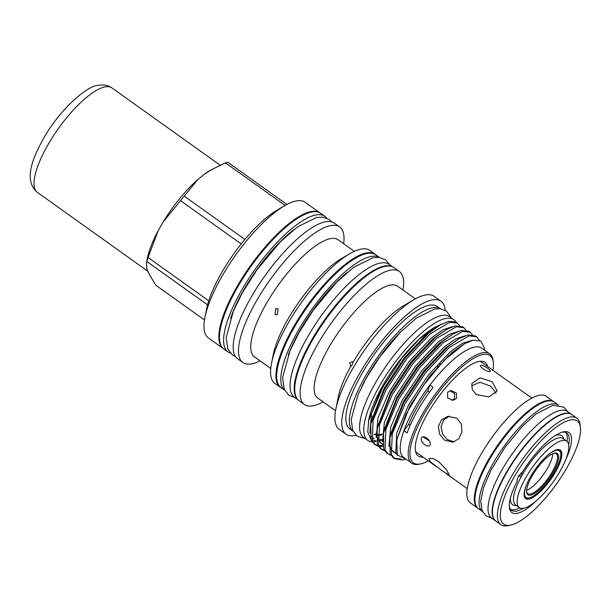 <?xml version="1.0" encoding="UTF-8"?>
<svg xmlns="http://www.w3.org/2000/svg" width="611" height="611" viewBox="0 0 611 611"><rect width="100%" height="100%" fill="white"/><g stroke="black" fill="none" stroke-linecap="round" stroke-linejoin="round"><path stroke-width="0.92" d="M531.975 476.198A25.334 7.882 -54.5 0 1 554.452 453.148A25.334 7.882 -54.5 0 1 553.322 472.066A25.334 7.882 -54.5 0 1 536.649 492.046A25.334 7.882 -54.5 0 1 526.636 492.122A25.334 7.882 -54.5 0 1 531.975 476.198M526.598 491.58A24.509 7.622 125.5 0 0 527.767 493.635A24.509 7.622 125.5 0 0 552.336 471.677A24.509 7.622 125.5 0 0 556.247 453.729A24.509 7.622 125.5 0 0 553.925 453.286M527.545 482.4A28.633 8.905 125.5 0 0 529.302 497.85A28.633 8.905 125.5 0 0 554.712 471.799A28.633 8.905 125.5 0 0 560.738 453.805A28.633 8.905 125.5 0 0 545.554 457.173M529.302 497.85L528.278 498.08A29.458 9.157 -54.5 0 1 524.895 497.652A29.458 9.157 -54.5 0 1 524.788 497.568L524.895 497.652M552.718 453.736A24.509 7.622 -54.5 0 1 547.509 468.24A24.509 7.622 -54.5 0 1 526.629 490.289M522.046 472.883L519.243 475.465M518.22 475.686C519.701 476.588 520.969 476.366 522.008 475.022L522.298 473.777L521.794 472.502M519.289 507.573L515.631 504.961A40.784 12.686 -54.5 0 1 525.391 469.714A40.784 12.686 -54.5 0 1 558.622 437.919A40.784 12.686 -54.5 0 1 563.014 438.561L566.68 441.18A40.784 12.686 -54.5 0 1 556.911 476.42A40.784 12.686 -54.5 0 1 523.68 508.215A40.784 12.686 -54.5 0 1 519.289 507.573A40.784 12.686 -54.5 0 1 529.057 472.326A40.784 12.686 -54.5 0 1 562.288 440.531A40.784 12.686 -54.5 0 1 566.68 441.18M555.101 435.681A42.38 13.182 -54.5 0 1 557.24 435.07A42.38 13.182 -54.5 0 1 563.388 437.812L563.999 439.263M516.608 505.656L515.035 505.557A42.38 13.182 -54.5 0 1 510.338 498.416M557.072 449.681A29.763 9.257 -54.5 0 1 560.272 450.147A29.763 9.257 -54.5 0 1 553.146 475.87A29.763 9.257 -54.5 0 1 528.897 499.072A29.763 9.257 -54.5 0 1 525.697 498.607A29.763 9.257 -54.5 0 1 532.823 472.883A29.763 9.257 -54.5 0 1 557.072 449.681M536.595 500.562A49.124 15.283 -54.5 0 1 517.181 513.324A49.124 15.283 -54.5 0 1 509.398 507.435A49.124 15.283 -54.5 0 1 517.234 481.163A6.179 1.925 125.5 0 1 518.388 476.824A6.179 1.925 125.5 0 1 522.504 471.913A49.124 15.283 -54.5 0 1 563.334 431.862A49.124 15.283 -54.5 0 1 563.686 431.794A49.124 15.283 -54.5 0 1 565.671 459.823M509.314 506.351A47.482 14.763 125.5 0 0 511.583 510.292A47.482 14.763 125.5 0 0 516.685 511.04A47.482 14.763 125.5 0 0 523.383 508.268M568.665 444.816A47.482 14.763 125.5 0 0 566.741 433A47.482 14.763 125.5 0 0 562.273 432.145M570.414 419.994A63.338 19.697 125.5 0 0 513.744 477.718A63.338 19.697 125.5 0 0 510.452 525.116A63.338 19.697 125.5 0 0 510.911 525.017A63.338 19.697 125.5 0 0 556.468 483.996A63.338 19.697 125.5 0 0 580.45 427.585A63.338 19.697 125.5 0 0 570.414 419.994M510.911 525.017L508.36 525.59A65.4 20.339 -54.5 0 1 507.886 525.689A65.4 20.339 -54.5 0 1 500.852 524.65A65.4 20.339 -54.5 0 1 516.509 468.141A65.4 20.339 -54.5 0 1 569.796 417.153A65.4 20.339 -54.5 0 1 576.83 418.184A65.4 20.339 -54.5 0 1 580.16 424.981L580.45 427.585M576.83 418.184L571.888 414.663A65.4 20.339 125.5 0 0 564.854 413.624A65.4 20.339 125.5 0 0 511.567 464.612A65.4 20.339 125.5 0 0 495.911 521.13L500.852 524.65M565.656 432.428A47.482 14.763 -54.5 0 1 567.023 441.455M519.671 507.81A47.482 14.763 -54.5 0 1 514.714 509.635A47.482 14.763 -54.5 0 1 510.681 509.459M478.382 508.619A65.4 20.339 -54.5 0 1 494.039 452.102A65.4 20.339 -54.5 0 1 547.326 401.114A65.4 20.339 -54.5 0 1 554.36 402.153L558.416 405.047A65.4 20.339 -54.5 0 0 551.473 404.07A65.4 20.339 -54.5 0 0 498.271 454.912A65.4 20.339 -54.5 0 0 482.438 511.514L478.382 508.619M495.75 521.007A65.4 20.339 -54.5 0 1 495.59 520.9L491.45 517.945A65.4 20.339 -54.5 0 1 507.107 461.427A65.4 20.339 -54.5 0 1 560.394 410.439A65.4 20.339 -54.5 0 1 567.428 411.478L571.575 414.434A65.4 20.339 -54.5 0 1 571.728 414.548M495.59 520.9A65.4 20.339 -54.5 0 1 511.247 464.383A65.4 20.339 -54.5 0 1 564.533 413.395A65.4 20.339 -54.5 0 1 571.575 414.434M554.04 401.931A65.4 20.339 125.5 0 0 553.726 401.694L546.234 396.348A65.4 20.339 125.5 0 0 539.2 395.317A65.4 20.339 125.5 0 0 485.913 446.305A65.4 20.339 125.5 0 0 470.256 502.815L477.741 508.161A65.4 20.339 125.5 0 0 478.069 508.383M553.726 401.694A65.4 20.339 125.5 0 0 546.692 400.663A65.4 20.339 125.5 0 0 493.398 451.644A65.4 20.339 125.5 0 0 477.741 508.161M454.301 441.829L447.313 439.592L442.585 434.009L441.05 426.814L443.517 420.147L449.314 416.129M444.502 440.141L452.927 442.204L458.731 438.774L461.954 432.008L461.42 424.278L456.982 418.26L447.916 416.32L441.478 419.872L438.377 426.623L439.637 434.207L444.502 440.141M479.834 361.338A55.616 17.299 -54.5 0 1 481.437 362.124L531.845 398.097M441.669 470.363L449.299 475.251L446.61 469.867L438.286 461.282L432.305 458.303L428.884 458.563L430.197 461.702L441.669 470.363M471.547 385.9L480.116 382.257L490.87 386.289L496.025 393.148M476.343 394.569L488.945 396.959L497.178 391.017L492.199 381.768L480.055 377.827L471.875 383.586L472.234 389.436L476.343 394.569M423.202 436.888L429.296 440.867M430.129 444.709C428.853 448.856 420.177 442.761 421.292 438.408C422.797 433.863 431.427 440.157 430.129 444.709L430.182 444.48M451.903 400.289L454.393 398.731L454.615 393.591L450.04 390.712M456.448 398.563L452.95 400.297L447.603 397.898L447.619 392.262L451.048 390.528L456.409 393.026L456.448 398.563M489.907 371.557C486.944 372.183 478.222 366.027 481.071 365.256C483.759 364.958 492.374 371.152 489.907 371.557L490.137 371.48M436.132 466.445L416.817 452.659A55.616 17.299 -54.5 0 1 415.556 451.407M286.926 204.471L227.918 162.358A73.74 22.935 125.5 0 0 226.696 162.557A73.74 22.935 125.5 0 0 225.413 162.847L285.123 205.456M296.182 200.988A83.302 25.906 125.5 0 0 284.673 205.716A83.302 25.906 125.5 0 0 204.937 317.437A83.302 25.906 125.5 0 0 208.366 337.914L223.198 348.491A83.302 25.906 125.5 0 1 243.193 276.485A83.302 25.906 125.5 0 1 311.037 211.589A83.302 25.906 125.5 0 1 319.973 212.888L305.149 202.302A83.302 25.906 125.5 0 0 296.182 200.988M284.673 205.716L277.203 210.062A73.74 22.935 125.5 0 0 244.889 239.436A73.74 22.935 125.5 0 0 241.2 243.949A73.74 22.935 125.5 0 0 208.756 300.818A73.74 22.935 125.5 0 0 207.572 304.851A73.74 22.935 125.5 0 0 206.617 308.96L204.937 317.437M293.639 229.812A78.155 24.303 125.5 0 0 230.645 318.094M230.385 353.143A83.34 25.922 -54.5 0 1 227.979 351.959L223.832 349.003A83.34 25.922 -54.5 0 1 243.789 276.982A83.34 25.922 -54.5 0 1 311.694 212.009A83.34 25.922 -54.5 0 1 320.66 213.323L324.808 216.279A83.34 25.922 -54.5 0 1 326.709 218.173M227.979 351.959A83.34 25.922 -54.5 0 1 247.929 279.937A83.34 25.922 -54.5 0 1 315.834 214.965A83.34 25.922 -54.5 0 1 324.808 216.279M343.665 243.736A83.302 25.906 125.5 0 0 339.632 226.918L334.339 223.137A83.302 25.906 125.5 0 0 325.38 221.824A83.302 25.906 125.5 0 0 257.506 286.765A83.302 25.906 125.5 0 0 237.564 358.749L242.857 362.522A83.302 25.906 125.5 0 0 251.816 363.835A83.302 25.906 125.5 0 0 260.072 360.864M339.632 226.918A83.302 25.906 125.5 0 0 330.666 225.596A83.302 25.906 125.5 0 0 262.799 290.538A83.302 25.906 125.5 0 0 242.857 362.522M376.315 255.222A81.714 25.41 125.5 0 0 375.169 254.222L369.815 250.403A81.714 25.41 125.5 0 0 361.025 249.112A81.714 25.41 125.5 0 0 349.729 253.748A81.714 25.41 125.5 0 0 271.513 363.346A81.714 25.41 125.5 0 0 274.881 383.425L280.235 387.252A81.714 25.41 125.5 0 0 281.549 388.008M375.169 254.222A81.714 25.41 125.5 0 0 366.379 252.931A81.714 25.41 125.5 0 0 299.795 316.635A81.714 25.41 125.5 0 0 280.235 387.252M349.729 253.748L342.099 258.186A71.953 22.378 125.5 0 0 273.232 354.685L271.513 363.346M274.988 314.436L275.905 308.471L278.104 308.967L277.157 314.94L274.988 314.436M354.342 251.35L338.104 239.772A71.953 22.378 125.5 0 0 330.368 238.634A71.953 22.378 125.5 0 0 271.742 294.723A71.953 22.378 125.5 0 0 254.52 356.9L270.749 368.486M284.642 390.223L280.953 387.588A81.569 25.372 -54.5 0 1 300.482 317.101A81.569 25.372 -54.5 0 1 366.944 253.504A81.569 25.372 -54.5 0 1 375.727 254.795L379.408 257.43M284.619 390.177A81.569 25.372 -54.5 0 1 305.149 319.248A81.569 25.372 -54.5 0 1 371.091 256.467A81.569 25.372 -54.5 0 1 379.362 257.422M347.178 272.43A77.101 23.982 125.5 0 0 288.354 354.846M297.893 399.678L294.342 397.142A81.569 25.372 -54.5 0 1 313.871 326.648A81.569 25.372 -54.5 0 1 380.332 263.058A81.569 25.372 -54.5 0 1 389.108 264.349L392.659 266.885M297.664 399.418A81.569 25.372 -54.5 0 1 318.927 328.191A81.569 25.372 -54.5 0 1 384.472 266.014A81.569 25.372 -54.5 0 1 392.346 266.747M350.874 366.562L349.698 362.705L352.188 361.788L353.097 362.224L351.967 365.271L350.752 366.325A68.715 21.37 125.5 0 0 338.112 397.715L335.829 409.248A81.714 25.41 125.5 0 0 339.197 429.327L346.047 434.215A81.714 25.41 125.5 0 0 354.838 435.506A81.714 25.41 125.5 0 0 356.037 435.246M429.121 305.286A75.222 23.394 125.5 0 0 367.822 363.927A75.222 23.394 125.5 0 0 349.813 428.937L353.059 431.251A75.222 23.394 125.5 0 1 371.618 365.989A75.222 23.394 125.5 0 1 432.626 307.784A75.222 23.394 125.5 0 1 440.439 308.784L437.209 306.47A75.222 23.394 125.5 0 0 429.121 305.286M445.198 310.304A81.714 25.41 125.5 0 0 440.982 301.192L434.131 296.304A81.714 25.41 125.5 0 0 425.34 295.006A81.714 25.41 125.5 0 0 414.044 299.65A81.714 25.41 125.5 0 0 335.829 409.248M440.982 301.192A81.714 25.41 125.5 0 0 432.191 299.902A81.714 25.41 125.5 0 0 365.607 363.606A81.714 25.41 125.5 0 0 346.047 434.215M415.388 298.894L397.585 286.185A68.715 21.37 125.5 0 0 390.185 285.1A68.715 21.37 125.5 0 0 334.202 338.67A68.715 21.37 125.5 0 0 317.751 398.051L335.554 410.76M402.97 290.034A81.714 25.41 125.5 0 0 399.327 271.467A81.714 25.41 125.5 0 0 390.536 270.177A81.714 25.41 125.5 0 0 323.952 333.881A81.714 25.41 125.5 0 0 304.393 404.49A81.714 25.41 125.5 0 0 313.183 405.78A81.714 25.41 125.5 0 0 323.135 401.901M399.327 271.467L393.973 267.641A81.714 25.41 125.5 0 0 385.182 266.35A81.714 25.41 125.5 0 0 318.598 330.055A81.714 25.41 125.5 0 0 299.039 400.671L304.393 404.49M414.044 299.65L403.886 305.553A68.715 21.37 125.5 0 0 353.097 362.224M361.88 386.389A70.288 21.859 -54.5 0 1 400.892 331.72M371.954 441.791A74.152 23.065 -54.5 0 1 367.646 440.348L363.507 437.392A74.152 23.065 -54.5 0 1 381.256 373.306A74.152 23.065 -54.5 0 1 441.677 315.497A74.152 23.065 -54.5 0 1 449.658 316.674L453.797 319.629A74.152 23.065 -54.5 0 1 456.005 322.096M375.628 441.516A74.152 23.065 -54.5 0 1 372.71 441.814M367.646 440.348A74.152 23.065 -54.5 0 1 385.404 376.269A74.152 23.065 -54.5 0 1 445.824 318.453A74.152 23.065 -54.5 0 1 453.797 319.629M382.089 434.024A65.957 20.514 -54.5 0 1 379.507 434.719A65.957 20.514 -54.5 0 1 377.613 434.956M384.449 382.761A65.957 20.514 -54.5 0 1 404.81 354.235M377.575 435.437A65.957 20.514 125.5 0 0 380.141 435.169A65.957 20.514 125.5 0 0 382.043 434.696M434.421 327.496A68.386 21.27 125.5 0 0 434.276 327.58A68.386 21.27 125.5 0 0 368.823 419.299L367.746 432L370.61 438.774M377.476 437.407A68.386 21.27 125.5 0 0 378.996 437.186M441.432 324.212L434.566 327.412L418.955 339.441L402.298 357.572L380.21 390.918L368.433 421.239M371.908 439.805L376.483 441.058M423.087 457.135A57.518 17.887 -54.5 0 1 416.114 453.225A57.518 17.887 -54.5 0 1 435.04 401.794A57.518 17.887 -54.5 0 1 478.902 361.483A57.518 17.887 -54.5 0 1 481.735 361.277A57.518 17.887 -54.5 0 1 487.7 366.592M492.94 370.335A65.912 20.499 125.5 0 0 493.321 362.407L493.146 360.849A67.149 20.881 125.5 0 0 489.732 353.868L481.758 348.186A67.149 20.881 125.5 0 0 474.533 347.124A67.149 20.881 125.5 0 0 429.968 385.006A67.149 20.881 125.5 0 0 403.924 430.671A67.149 20.881 125.5 0 0 403.749 457.502L411.715 463.191A67.149 20.881 125.5 0 0 418.94 464.253A67.149 20.881 125.5 0 0 419.421 464.146L420.956 463.81A65.912 20.499 125.5 0 0 428.326 460.877M406.491 459.457L397.318 454.928L396.806 439.599L406.01 414.227L423.224 385.556L444.266 360.215L464.383 343.856L473.021 340.167L480.903 341.045L484.386 348.133L484.622 350.225M489.732 353.868A67.149 20.881 125.5 0 0 482.499 352.807A67.149 20.881 125.5 0 0 427.792 405.162A67.149 20.881 125.5 0 0 411.715 463.191M429.968 385.006L433.153 387.282A67.149 20.881 -54.5 0 0 407.109 432.947L403.924 430.671A61.795 19.216 125.5 0 0 408.721 424.294A61.551 19.14 -54.5 0 1 427.776 390.88A61.795 19.216 125.5 0 0 429.968 385.006M476.626 336.806L475.366 335.905L467.797 334.981L459.151 338.639L448.199 346.513L424.683 371.389L403.695 403.039L389.894 437.782L390.131 453.576L393.24 457.723L394.5 458.624L391.384 454.469L392.254 433.978L404.956 403.94L425.943 372.29L449.459 347.415L469.057 335.874L476.626 336.806L479.154 340.174M393.889 458.143L401.473 459.121M404.925 459.541L402.733 460.022L394.5 458.624M457.502 323.158L456.272 322.28A73.435 22.836 125.5 0 0 455.76 321.944L448.673 321.333L440.035 324.999L429.082 332.873L405.567 357.748L384.571 389.39L370.77 424.133L371.007 439.928L374.115 444.075L375.375 444.976L372.267 440.821L373.13 420.337L385.831 390.292L406.827 358.642L430.335 333.766L449.933 322.234L457.502 323.158L459.609 325.617M374.772 444.495L377.881 445.556M378.759 445.663L382.349 445.472M383.005 446.458L379.133 446.458M378.301 446.29L375.375 444.976M463.879 327.702L462.619 326.809L455.05 325.884L446.404 329.543L435.452 337.417L411.936 362.292L390.948 393.942L377.147 428.678L377.377 444.472L380.493 448.627L381.753 449.528L378.637 445.373L379.507 424.882L392.209 394.843L413.196 363.194L436.712 338.318L456.31 326.778L463.879 327.702L465.987 330.169M381.142 449.047L384.25 450.108M384.678 450.842L381.753 449.528M470.249 332.254L468.996 331.353L461.42 330.429L452.782 334.095L441.829 341.969L418.314 366.844L397.318 398.494L383.517 433.23L383.754 449.024L386.87 453.179L388.122 454.072L385.014 449.925L385.877 429.434L398.578 399.388L419.574 367.738L443.09 342.863L462.68 331.33L470.249 332.254L472.356 334.721M391.048 455.394L388.122 454.072M493.321 362.407A65.912 20.499 125.5 0 0 482.873 354.517A65.912 20.499 125.5 0 0 423.904 414.586A65.912 20.499 125.5 0 0 420.483 463.909A65.912 20.499 125.5 0 0 420.956 463.81M427.776 390.88L429.548 392.147M410.164 425.325L408.721 424.294M448.306 356.274A65.957 20.514 125.5 0 0 448.65 355.388M447.367 356.572A65.957 20.514 -54.5 0 1 446.969 357.542M375.33 434.849A70.288 21.859 125.5 0 0 375.742 434.727M439.508 365.233A70.288 21.859 125.5 0 0 440.332 363.629M452.591 351.967A74.152 23.065 -54.5 0 1 452.323 352.662M374.047 434.52A70.288 21.859 125.5 0 0 375.673 434.009M437.094 367.937A70.288 21.859 125.5 0 0 438.102 366.065M436.926 345.375A70.288 21.859 -54.5 0 1 436.3 346.911M435.49 346.674A70.288 21.859 -54.5 0 1 434.757 348.4M372.397 416.542A81.714 25.41 125.5 0 0 372.809 416.19M244.889 239.436L184.186 196.123A73.74 22.935 125.5 0 0 180.497 200.637L241.2 243.949M208.756 300.818L148.061 257.506A73.74 22.935 125.5 0 0 146.877 261.531L207.572 304.851M204.494 319.973L155.668 285.123L148.259 272.491L146.923 268.916L146.441 262.997L146.877 261.531M211.375 169.721L210.062 170.484A65.499 20.369 125.5 0 0 204.242 174.334L211.375 169.721L225.413 162.847M184.186 196.123L197.995 179.374L204.242 174.334M197.995 179.374A65.499 20.369 125.5 0 0 163.061 222.137L180.497 200.637M148.061 257.506L158.142 230.752L163.061 222.137M158.142 230.752A65.499 20.369 125.5 0 0 147.366 258.338L146.441 262.997M559.004 449.627A29.458 9.157 -54.5 0 1 559.118 449.704A29.458 9.157 -54.5 0 1 560.615 452.766L560.738 453.805M37.378 192.373C23.959 181.169 31.337 160.242 43.534 138.537C58.457 111.538 85.769 86.082 98.188 85.341C103.725 84.41 108.307 85.273 111.928 87.923A64.163 19.957 125.5 0 0 105.023 86.907A64.163 19.957 125.5 0 0 52.745 136.925A64.163 19.957 125.5 0 0 37.378 192.373L147.755 271.147M440.035 324.999L426.379 334.37L404.23 357.855L384.464 387.718L371.503 420.421L370.77 424.133M378.705 440.806L382.31 440.699M446.404 329.543L432.756 338.922L410.607 362.399L390.841 392.27L377.552 426.768M377.468 437.881L378.11 439.966L382.746 444.8M452.782 334.095L439.126 343.466L416.985 366.951L397.219 396.814L384.25 429.518L383.517 433.23M459.151 338.639L445.503 348.018L423.354 371.496L403.588 401.366L390.628 434.07L389.894 437.782M390.215 446.977L390.857 449.062L396.669 454.256M463.291 344.505L451.873 352.57L429.732 376.048L409.966 405.918L396.806 439.599M402.298 357.572L383.089 386.732L371.572 413.525L369.838 432.848M371.205 436.117L374.016 438.813M452.361 326.686L442.922 329.803L431.374 337.936L409.225 361.414L389.459 391.284L377.949 418.077L376.208 437.392M458.731 331.231L449.299 334.347L437.743 342.481L415.602 365.966L395.836 395.829L384.319 422.621L382.585 441.944M465.108 335.783L455.676 338.899L444.121 347.033L421.972 370.51L402.206 400.381L390.696 427.173L388.955 446.488M472.349 340.335L462.657 343.122L450.498 351.585L428.349 375.062L408.583 404.933L396.638 433.283L395.852 452.629L397.639 455.531M567.52 411.539L563.808 407.147L553.024 405.261L536.038 413.96L522.283 426.379L505.098 447.199L490.801 470.523L483.568 487.517L480.735 500.715L481.987 510.521L486.135 515.898L491.534 518.006M446.267 473.678L467.232 488.64M331.674 221.877L329.123 219.517L322.822 217.149L316.658 217.432L297.29 227.032L280.113 242.093L256.88 269.94L242.277 292.929L233.364 311.083L226.207 337.608L227.796 349.018L232.539 355.06L235.51 356.633M389.879 264.899L385.694 259.889L379.232 257.407L373.069 257.689L353.586 267.374L336.401 282.473L313.183 310.35L298.939 332.735L289.95 350.92L282.633 377.545L284.23 389.329L288.881 395.271L295.113 397.692M451.323 317.857L446.519 311.144L440.317 308.769L434.581 309.044L416.274 318.194L400.426 332.193L379.759 356.969L366.279 378.072L357.993 394.805L351.218 419.413L352.7 430.457L357.175 436.162L365.172 438.576M378.163 439.752L382.135 439.446M377.147 428.678L377.552 426.761M377.476 437.598L378.049 439.469L380.6 442.929L382.662 443.953M390.223 446.694L390.796 448.566L393.347 452.033L396.111 453.232M464.383 343.856L463.283 344.512M111.928 87.923L220.159 165.161"/></g></svg>
